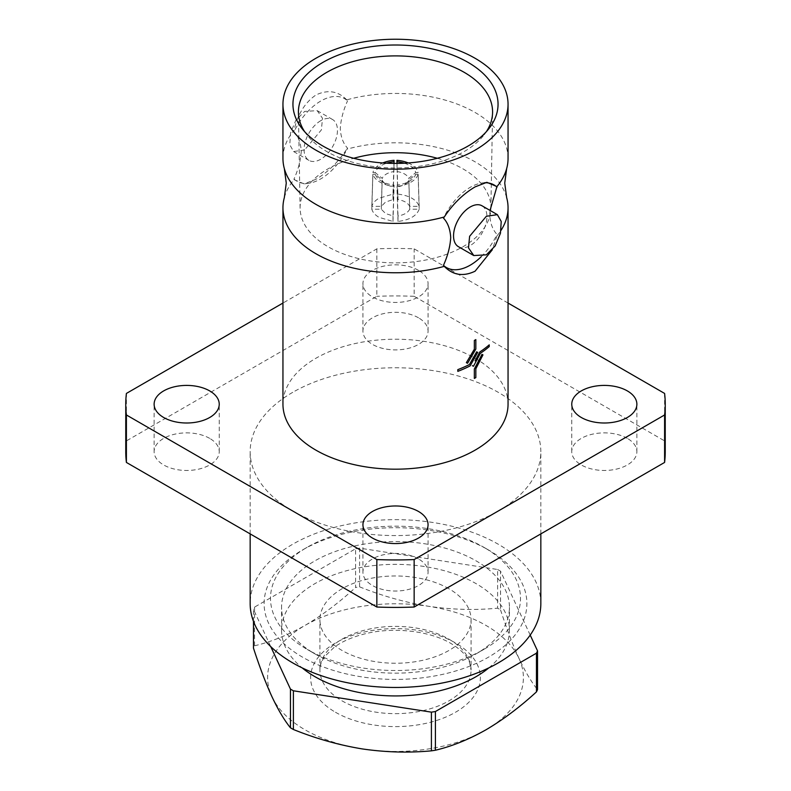 <?xml version="1.0" encoding="UTF-8"?>
<svg xmlns="http://www.w3.org/2000/svg" width="791" height="791" viewBox="0 0 791 791"><rect width="100%" height="100%" fill="white"/><g stroke="black" fill="none" stroke-linecap="round" stroke-linejoin="round"><path stroke-width="0.59" stroke-dasharray="3.96 2.97" d="M508.049 158.427A112.549 64.981 0 0 0 346.735 99.864L347.546 100.862A47.668 27.527 120 0 0 320.77 101.04A47.668 27.527 120 0 0 293.985 131.781L294.064 130.268A112.549 64.981 0 0 0 282.951 158.427M284.345 197.592A112.549 64.981 0 0 1 294.064 179.636L293.985 179.053A47.668 27.527 120 0 0 308.737 183.265A47.668 27.527 120 0 0 347.546 148.135C343.215 143.517 340.792 137.031 340.288 128.686C340.783 119.797 343.205 110.522 347.546 100.862M490.044 210.436L489.748 214.984C490.252 223.319 492.674 229.805 497.015 234.423L496.936 235.936A112.549 64.981 0 0 0 501.029 230.369M293.985 131.781C298.326 136.408 300.748 142.884 301.252 151.229C300.738 160.168 298.316 169.452 293.985 179.053M488.828 667.891A113.944 65.782 0 0 0 509.444 630.14A113.944 65.782 0 0 0 476.073 583.629A113.944 65.782 0 0 0 351.896 569.372A113.944 65.782 0 0 0 281.556 630.14A113.944 65.782 0 0 0 302.172 667.891M314.927 653.88A113.944 65.782 0 0 0 476.073 653.88A113.944 65.782 0 0 0 509.444 607.359A113.944 65.782 0 0 0 476.073 560.849A113.944 65.782 0 0 0 351.896 546.581A113.944 65.782 0 0 0 281.556 607.359A113.944 65.782 0 0 0 314.927 653.88L307.116 649.371A124.988 72.159 0 0 0 483.884 649.371A124.988 72.159 0 0 0 483.884 547.313L488.403 549.923A131.385 75.857 0 0 0 302.597 549.923A131.385 75.857 0 0 0 302.597 657.202A131.385 75.857 0 0 0 488.403 657.202A131.385 75.857 0 0 0 488.403 549.923L483.884 547.313A124.988 72.159 0 0 0 307.116 547.313A124.988 72.159 0 0 0 307.116 649.371L314.927 653.88M271.966 696.723A127.895 73.84 0 0 0 305.069 729.826A127.895 73.84 0 0 0 362.397 748.939A127.895 73.84 0 0 0 485.931 729.826A127.895 73.84 0 0 0 519.034 658.498A127.895 73.84 0 0 0 428.603 606.292A127.895 73.84 0 0 0 305.069 625.394A127.895 73.84 0 0 0 271.966 696.723M448.942 588.751A75.57 43.634 0 0 0 366.579 579.299A75.57 43.634 0 0 0 319.93 619.61A75.57 43.634 0 0 0 342.058 650.459A75.57 43.634 0 0 0 424.421 659.921A75.57 43.634 0 0 0 471.07 619.61A75.57 43.634 0 0 0 448.942 588.751M394.037 163.411L393.888 171.598A16.275 9.729 1.8 0 0 386.453 173.98A16.275 9.729 1.8 0 0 382.201 178.341L375.241 172.606A23.255 13.902 -178.2 0 1 381.697 165.349A23.255 13.902 -178.2 0 1 386.621 163.203M392.998 194.111L393.008 199.599L385.563 202.051L381.311 206.352L371.819 206.342C372.739 203.218 375.122 200.519 378.988 198.254L392.998 194.111L394.066 160.326M375.241 172.606L372.887 172.557A25.579 15.286 -178.2 0 1 380.056 164.33A25.579 15.286 -178.2 0 1 382.785 162.966M381.311 206.352L382.201 178.341M393.008 215.973L392.998 221.46L378.988 217.327C375.122 215.063 372.739 212.364 371.819 209.229L381.311 209.229L385.563 213.521L393.008 215.973L394.066 185.134A23.255 12.933 -178.3 0 1 381.697 181.277A23.255 12.933 -178.3 0 1 380.6 180.605A23.255 12.933 -178.3 0 1 375.241 174.257L382.201 180.2A16.275 9.057 1.7 0 0 385.682 183.957A16.275 9.057 1.7 0 0 386.453 184.432A16.275 9.057 1.7 0 0 393.888 186.953M394.066 185.134L394.066 186.439A25.579 14.228 -178.3 0 1 380.056 182.167A25.579 14.228 -178.3 0 1 372.887 174.208L375.241 174.257M371.819 209.229L372.887 174.208M418.518 558.94A32.56 18.796 0 0 0 383.042 554.867A32.56 18.796 0 0 0 362.94 572.229A32.56 18.796 0 0 0 372.482 585.528A32.56 18.796 0 0 0 407.958 589.602A32.56 18.796 0 0 0 428.06 572.229A32.56 18.796 0 0 0 418.518 558.94M209.694 438.382A32.56 18.796 0 0 0 174.218 434.308A32.56 18.796 0 0 0 154.126 451.671A32.56 18.796 0 0 0 163.658 464.96A32.56 18.796 0 0 0 199.134 469.033A32.56 18.796 0 0 0 219.236 451.671A32.56 18.796 0 0 0 209.694 438.382M418.518 270.354A32.56 18.796 0 0 0 383.042 266.28A32.56 18.796 0 0 0 362.94 283.643A32.56 18.796 0 0 0 372.482 296.932A32.56 18.796 0 0 0 407.958 301.005A32.56 18.796 0 0 0 428.06 283.643A32.56 18.796 0 0 0 418.518 270.354M418.518 317.814A32.56 18.796 0 0 0 383.042 313.74A32.56 18.796 0 0 0 362.94 331.103A32.56 18.796 0 0 0 372.482 344.401A32.56 18.796 0 0 0 407.958 348.475A32.56 18.796 0 0 0 428.06 331.103A32.56 18.796 0 0 0 418.518 317.814M627.342 438.382A32.56 18.796 0 0 0 591.866 434.308A32.56 18.796 0 0 0 571.764 451.671A32.56 18.796 0 0 0 581.306 464.96A32.56 18.796 0 0 0 616.782 469.033A32.56 18.796 0 0 0 636.874 451.671A32.56 18.796 0 0 0 627.342 438.382M304.584 131.603A97.085 56.052 0 0 0 306.878 134.826A97.085 56.052 0 0 0 326.851 151.575A97.085 56.052 0 0 0 484.122 134.826A97.085 56.052 0 0 0 486.416 131.603M346.735 99.864C338.064 90.985 327.79 89.363 315.916 94.999C304.96 102.543 297.673 114.299 294.064 130.268M484.705 182.741A47.668 27.527 120 0 0 482.263 182.948A47.668 27.527 120 0 0 470.23 187.329A47.668 27.527 120 0 0 443.454 218.079M540.836 603.563A145.336 83.905 0 0 0 451.117 526.045A145.336 83.905 0 0 0 292.729 544.228A145.336 83.905 0 0 0 250.164 603.563M292.729 392.336A145.336 83.905 0 0 0 250.164 451.671A145.336 83.905 0 0 0 339.883 529.189A145.336 83.905 0 0 0 498.271 511.006A145.336 83.905 0 0 0 540.836 451.671A145.336 83.905 0 0 0 451.117 374.153A145.336 83.905 0 0 0 292.729 392.336M508.049 404.201A112.549 64.981 0 0 0 438.57 344.174A112.549 64.981 0 0 0 315.916 358.254A112.549 64.981 0 0 0 282.951 404.201M474.343 378.424A112.549 64.981 0 0 0 475.084 377.999A112.549 64.981 0 0 0 475.816 377.574L475.816 368.804L482.935 354.852M472.346 365.689L473.453 366.253L480.374 353.27A112.549 64.981 0 0 0 489.224 346.577L489.224 344.866M457.811 371.355A112.549 64.981 0 0 0 470.101 365.897L477.734 352.282M466.364 362.673L467.55 363.277L475.816 349.039L475.816 339.596M294.064 179.636L304.14 183.888L315.916 179.31C327.79 172.3 338.064 162.264 346.735 149.222L347.546 148.135M304.654 149.924L293.619 151.536L289.773 144.733L290.554 132.937L295.844 120.281L304.654 111.383L317.221 110.661L322.501 118.294L321.393 129.892L304.654 149.924M320.77 120.687A23.601 13.625 120 0 0 305.346 141.49A23.601 13.625 120 0 0 308.965 160.395A23.601 13.625 120 0 0 320.77 159.228A23.601 13.625 120 0 0 336.185 138.435A23.601 13.625 120 0 0 332.566 119.52A23.601 13.625 120 0 0 320.77 120.687M458.434 246.693A23.601 13.625 120 0 0 470.23 245.526A23.601 13.625 120 0 0 485.654 224.723A23.601 13.625 120 0 0 482.035 205.808M437.294 158.279A95.395 55.073 180 0 1 462.953 168.839A95.395 55.073 180 0 1 490.895 208.349A95.395 55.073 180 0 1 431.56 258.776A95.395 55.073 180 0 1 328.047 246.733A95.395 55.073 180 0 1 300.105 208.349A95.395 55.073 180 0 1 353.706 158.279M508.049 303.052L414.148 248.839A269.741 155.738 0 0 0 376.852 248.839L282.951 303.052M376.852 248.839L376.852 296.309L126.402 440.903L126.402 393.434M126.402 440.903A269.741 155.738 0 0 0 125.759 451.671M664.598 393.434L664.598 440.903L414.148 296.309L414.148 248.839M414.148 296.309A269.741 155.738 0 0 0 376.852 296.309M665.241 451.671A269.741 155.738 0 0 0 664.598 440.903M506.655 197.592A112.549 64.981 0 0 0 346.735 149.222M496.936 235.936L492.289 249.798M481.165 256.759A47.668 27.527 120 0 0 497.015 234.423M398.002 194.111C409.56 195.595 416.62 199.668 419.181 206.342L409.689 206.352C407.889 202.882 403.993 200.627 397.992 199.599L396.934 160.326M419.181 209.229C416.62 215.903 409.56 219.987 398.002 221.46L397.992 215.973C403.993 214.944 407.889 212.69 409.689 209.229L419.181 209.229L418.113 174.208A25.579 14.228 178.3 0 1 396.934 186.439L397.112 186.953A16.275 9.057 -1.7 0 0 405.318 183.957A16.275 9.057 -1.7 0 0 408.799 180.2L415.759 174.257A23.255 12.933 178.3 0 1 410.4 180.605A23.255 12.933 178.3 0 1 396.934 185.134M392.998 221.46L394.066 186.439M381.311 209.229L382.201 180.2M415.759 174.257L418.113 174.208M398.002 221.46L396.934 186.439M409.689 209.229L408.799 180.2M397.992 215.973L397.112 186.953M404.379 163.203A23.255 13.902 178.2 0 1 415.759 172.606L408.799 178.341A16.275 9.729 -1.8 0 0 397.112 171.598L396.963 163.411M408.215 162.966A25.579 15.286 178.2 0 1 418.113 172.557L415.759 172.606M419.181 206.342L418.113 172.557M397.992 199.599L397.112 171.598M409.689 206.352L408.799 178.341M393.008 199.599L393.888 171.598M371.819 206.342L372.887 172.557M253.476 621.36L253.476 609.416L270.73 646.583M530.197 635.074L500.545 571.191L500.545 609.891A146.493 84.578 0 0 0 497.608 608.19L497.608 569.5L359.589 548.143L359.589 586.843A146.493 84.578 0 0 0 355.584 587.466L355.584 548.766L254.544 607.102A146.493 84.578 0 0 0 253.476 609.416M254.544 607.102L254.544 645.792A146.493 84.578 0 0 0 253.476 648.106M359.589 548.143A146.493 84.578 0 0 0 355.584 548.766M500.545 571.191A146.493 84.578 0 0 0 497.608 569.5M254.544 645.792C270.927 641.936 287.766 635.143 305.069 625.394C322.155 615.329 338.993 602.683 355.584 587.466M359.589 586.843C382.162 595.949 405.17 602.426 428.603 606.292C452.106 609.703 475.104 610.336 497.608 608.19M500.545 609.891C506.596 628.529 512.756 644.734 519.034 658.498C525.333 671.846 531.503 682.208 537.524 689.574M448.942 639.168A75.57 43.634 180 0 1 471.07 670.017A75.57 43.634 180 0 1 424.421 710.328A75.57 43.634 180 0 1 342.058 700.866A75.57 43.634 180 0 1 319.93 670.017A75.57 43.634 180 0 1 366.579 629.705A75.57 43.634 180 0 1 448.942 639.168M335.483 712.256A84.874 49.002 0 0 0 455.517 712.256A84.874 49.002 0 0 0 455.517 642.964A84.874 49.002 0 0 0 335.483 642.964A84.874 49.002 0 0 0 335.483 712.256M471.07 619.61L471.07 670.017L469.498 662.285C467.056 655.788 460.846 649.5 450.87 643.419C429.909 630.832 393.008 626.531 364.315 633.996C351.946 637.15 341.89 641.59 334.138 647.335L325.032 656.164C321.512 661.049 319.811 665.666 319.93 670.017L319.93 619.61M509.444 630.14L509.444 607.359M476.073 653.88L483.884 649.371M362.94 572.229L362.94 524.769M154.126 451.671L154.126 404.201M362.94 331.103L362.94 283.643M571.764 451.671L571.764 404.201M306.878 134.826L301.885 128.389M250.164 533.895L250.164 451.671M293.619 151.536L308.965 160.395M300.105 208.349L298.425 112.51M307.116 547.313L302.597 549.923M490.895 208.349L492.575 112.51M317.221 110.661L332.566 119.52M540.836 533.895L540.836 451.671M482.263 182.948L486.861 182.316M308.737 183.265L304.14 183.888M484.122 134.826L489.115 128.389M636.874 451.671L636.874 404.201M428.06 331.103L428.06 283.643M219.236 451.671L219.236 404.201M428.06 572.229L428.06 524.769M385.682 183.957L380.6 180.605M405.318 183.957L410.4 180.605M281.556 630.14L281.556 607.359"/><path stroke-width="1.19" d="M490.044 210.436L496.936 186.577A112.549 64.981 0 0 0 506.655 168.621A112.549 64.981 0 0 0 508.049 158.427L508.049 104.214A112.549 64.981 0 0 0 438.57 44.187A112.549 64.981 0 0 0 315.916 58.267A112.549 64.981 0 0 0 282.951 104.214A112.549 64.981 0 0 0 352.43 164.251A112.549 64.981 0 0 0 475.084 150.161A112.549 64.981 0 0 0 508.049 104.214M282.951 104.214L282.951 158.427A112.549 64.981 0 0 0 284.345 168.621A112.549 64.981 0 0 0 315.916 204.365A112.549 64.981 0 0 0 444.265 216.981L443.454 218.079C447.775 222.676 450.198 229.153 450.712 237.518C450.208 246.446 447.785 255.72 443.454 265.351L444.265 266.349C452.936 275.228 463.21 276.85 475.084 271.204L492.289 249.798M302.172 667.891A113.944 65.782 0 0 0 314.927 676.661A113.944 65.782 0 0 0 488.828 667.891M270.73 646.583L290.455 689.099L290.455 727.799A146.493 84.578 0 0 0 291.909 728.649A146.493 84.578 0 0 0 293.392 729.49L293.392 690.79L431.411 712.147L431.411 750.837A146.493 84.578 0 0 0 435.416 750.224L435.416 711.524L536.456 653.188A146.493 84.578 0 0 0 537.524 650.874L530.197 635.074M290.455 727.799C284.404 720.374 278.244 710.021 271.966 696.723C265.667 682.93 259.497 666.724 253.476 648.106L253.476 621.36M290.455 689.099A146.493 84.578 0 0 0 291.909 689.95A146.493 84.578 0 0 0 293.392 690.79M382.785 162.966A25.579 15.286 -178.2 0 1 394.066 160.326L394.037 163.411M418.518 511.48A32.56 18.796 0 0 0 383.042 507.407A32.56 18.796 0 0 0 362.94 524.769A32.56 18.796 0 0 0 372.482 538.058A32.56 18.796 0 0 0 407.958 542.132A32.56 18.796 0 0 0 428.06 524.769A32.56 18.796 0 0 0 418.518 511.48M209.694 390.912A32.56 18.796 0 0 0 174.218 386.839A32.56 18.796 0 0 0 154.126 404.201A32.56 18.796 0 0 0 163.658 417.49A32.56 18.796 0 0 0 199.134 421.573A32.56 18.796 0 0 0 219.236 404.201A32.56 18.796 0 0 0 209.694 390.912M627.342 390.912A32.56 18.796 0 0 0 591.866 386.839A32.56 18.796 0 0 0 571.764 404.201A32.56 18.796 0 0 0 581.306 417.49A32.56 18.796 0 0 0 616.782 421.573A32.56 18.796 0 0 0 636.874 404.201A32.56 18.796 0 0 0 627.342 390.912M468.015 62.351A102.553 59.206 0 0 0 337.342 55.449A102.553 59.206 0 0 0 301.885 128.389A102.553 59.206 0 0 0 322.985 146.078A102.553 59.206 0 0 0 489.115 128.389A102.553 59.206 0 0 0 468.015 62.351M486.416 131.603A97.085 56.052 0 0 0 492.575 112.51A97.085 56.052 0 0 0 464.149 72.307A97.085 56.052 0 0 0 357.888 60.274A97.085 56.052 0 0 0 298.425 112.51A97.085 56.052 0 0 0 304.584 131.603M444.265 216.981C452.936 203.949 463.21 193.914 475.084 186.894L486.861 182.326L496.936 186.577M250.164 533.895L250.164 603.563A145.336 83.905 0 0 0 339.883 681.081A145.336 83.905 0 0 0 498.271 662.898A145.336 83.905 0 0 0 540.836 603.563L540.836 533.895M284.345 168.621L286.263 183.107L284.345 197.592A112.549 64.981 0 0 0 282.951 207.786L282.951 404.201A112.549 64.981 0 0 0 352.43 464.238A112.549 64.981 0 0 0 475.084 450.148A112.549 64.981 0 0 0 508.049 404.201L508.049 207.786A112.549 64.981 0 0 0 506.655 197.592L504.737 183.107L506.655 168.621M474.343 368.992L474.343 378.424L474.343 368.992L481.976 354.388L474.343 368.992M475.084 360.825L479.791 351.975L475.084 360.825M457.811 369.644L457.831 371.365L457.811 369.644A112.549 64.981 180 0 0 469.419 364.532L476.696 351.777L469.419 364.532A112.569 64.991 0 0 1 457.831 369.654M474.343 349.217L466.364 362.673L474.353 349.226L474.353 340.466L474.343 349.217M475.084 340.031A112.549 64.981 180 0 1 474.343 340.456L474.343 340.456A112.569 64.991 0 0 0 475.836 339.606A112.549 64.981 180 0 1 475.084 340.031M282.951 207.786A112.549 64.981 0 0 0 315.916 253.733A112.549 64.981 0 0 0 444.265 266.349M497.381 214.668L482.035 205.808A23.601 13.625 120 0 0 470.23 206.985A23.601 13.625 120 0 0 454.815 227.778A23.601 13.625 120 0 0 458.434 246.693L473.779 255.552L486.346 254.831L495.146 245.952L500.446 233.286L501.227 221.47L497.381 214.668L486.346 216.279L469.617 236.311L468.49 247.899L473.779 255.552M353.706 158.279A95.395 55.073 180 0 1 437.294 158.279M282.951 303.052L126.402 393.434A269.741 155.738 0 0 0 125.759 404.201A269.741 155.738 0 0 0 126.402 414.968L376.852 559.563A269.741 155.738 0 0 0 414.148 559.563L664.598 414.968A269.741 155.738 0 0 0 665.241 404.201A269.741 155.738 0 0 0 664.598 393.434L508.049 303.052M126.402 414.968L126.402 462.438L376.852 607.033L376.852 559.563M376.852 607.033A269.741 155.738 0 0 0 414.148 607.033L664.598 462.438L664.598 414.968M414.148 559.563L414.148 607.033M125.759 404.201L125.759 451.671A269.741 155.738 0 0 0 126.402 462.438M664.598 462.438A269.741 155.738 0 0 0 665.241 451.671L665.241 404.201M501.029 230.369A112.549 64.981 0 0 0 508.049 207.786M479.791 351.975A112.569 64.991 0 0 0 489.233 344.876L489.224 344.866A112.549 64.981 180 0 1 479.771 351.965M482.935 354.852L481.956 354.378L482.955 354.862L475.836 368.814L475.836 377.584A112.569 64.991 180 0 1 474.353 378.434M477.744 352.292L470.121 365.907A112.569 64.991 180 0 1 457.831 371.365M475.836 339.606L475.836 349.049L467.57 363.287L466.383 362.683M489.233 344.876L489.233 346.587A112.569 64.991 180 0 1 480.384 353.28L473.473 366.263L472.356 365.699M497.015 187.151A47.668 27.527 120 0 0 484.705 182.741M443.454 265.351A47.668 27.527 120 0 0 481.165 256.759M396.963 163.411L396.934 161.74A23.255 13.902 178.2 0 1 404.379 163.203M396.934 161.74L396.934 160.326A25.579 15.286 178.2 0 1 408.215 162.966M386.621 163.203A23.255 13.902 -178.2 0 1 394.066 161.74M431.411 712.147A146.493 84.578 0 0 0 435.416 711.524M431.411 750.837C408.838 752.963 385.83 752.33 362.397 748.939C338.894 745.073 315.896 738.596 293.392 729.49M536.456 653.188L536.456 691.888A146.493 84.578 0 0 0 537.524 689.574L537.524 650.874M536.456 691.888C519.865 707.105 503.027 719.751 485.931 729.826C468.638 739.565 451.799 746.368 435.416 750.224"/></g></svg>
